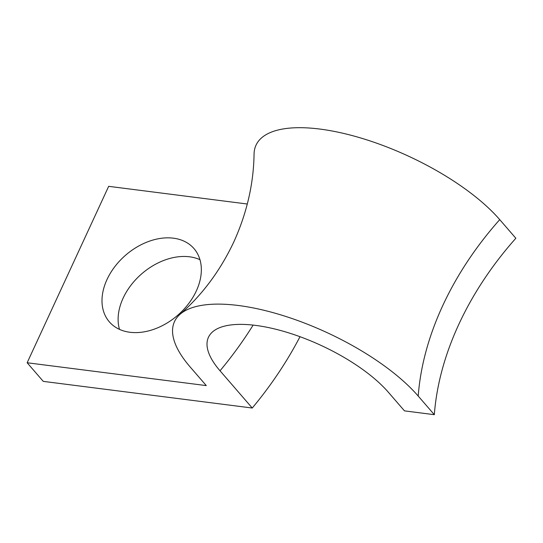 <?xml version="1.0" encoding="UTF-8"?>
<svg xmlns="http://www.w3.org/2000/svg" width="543" height="543" viewBox="0 0 543 543"><rect width="100%" height="100%" fill="white"/><g stroke="black" fill="none" stroke-linecap="round" stroke-linejoin="round"><path stroke-width="0.81" d="M253.126 325.101A314.859 223.641 139.1 0 1 220.024 370.788A105.471 39.849 -155.2 0 1 211.865 332.526A105.471 39.849 -155.2 0 1 294.204 334.664A105.471 39.849 -155.2 0 1 388.367 392.256L404.481 410.875L434.332 414.682L418.212 396.064A142.87 53.981 -155.2 0 0 292.039 318.524A142.87 53.981 -155.2 0 0 180.018 314.329A142.87 53.981 -155.2 0 0 190.172 366.98L206.292 385.598L27.15 362.758L108.668 186.33L247.309 204.012M173.407 238.18A55.977 39.761 -40.9 0 0 114.858 266.606A55.977 39.761 -40.9 0 0 109.347 321.863A55.977 39.761 -40.9 0 0 129.933 332.268A55.977 39.761 -40.9 0 0 188.482 303.842A55.977 39.761 -40.9 0 0 193.987 248.592A55.977 39.761 -40.9 0 0 173.407 238.18M199.967 259.697A55.977 39.761 -40.9 0 0 189.527 256.798A55.977 39.761 -40.9 0 0 136.66 278.62A55.977 39.761 -40.9 0 0 119.487 329.37M220.024 370.788L252.257 408.024L43.27 381.376L27.15 362.758M299.994 336.701A314.859 223.641 139.1 0 1 252.257 408.024M418.212 396.064A279.876 198.792 139.1 0 1 442.674 305.77A279.876 198.792 139.1 0 1 499.73 219.637A142.87 53.981 -155.2 0 0 352.088 135.54A142.87 53.981 -155.2 0 0 254.063 154.083C253.622 183.819 246.868 213.107 233.802 241.954C220.309 270.597 202.383 294.727 180.018 314.329M499.73 219.637L515.85 238.255A279.876 198.792 139.1 0 0 434.332 414.682"/></g></svg>
